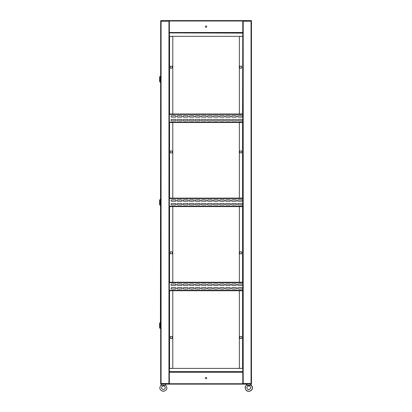 <?xml version="1.0" encoding="UTF-8"?>
<svg xmlns="http://www.w3.org/2000/svg" width="412" height="412" viewBox="0 0 412 412"><rect width="100%" height="100%" fill="white"/><g stroke="black" fill="none" stroke-linecap="round" stroke-linejoin="round"><path stroke-width="0.62" d="M241.679 251.845L241.679 253.761L239.763 253.761L239.763 251.845L241.679 251.845L239.763 251.845L239.763 253.761L241.679 253.761L241.679 251.845M239.763 66.244L241.679 66.244L241.679 68.16L239.763 68.16L239.763 66.244L239.763 68.16L241.679 68.16L241.679 66.244L239.763 66.244M239.763 150.977L241.679 150.977L241.679 152.893L239.763 152.893L239.763 150.977L239.763 152.893L241.679 152.893L241.679 150.977L239.763 150.977M241.679 336.578L241.679 338.494L239.763 338.494L239.763 336.578L241.679 336.578L239.763 336.578L239.763 338.494L241.679 338.494L241.679 336.578M242.786 198.11L239.357 198.11L239.357 122.498L242.786 122.498L242.786 198.11L169.353 198.131L172.782 198.11L172.782 122.498L169.353 122.498L169.353 198.11M242.786 206.608L169.353 206.608L172.782 206.623L172.782 282.235L169.353 282.235L242.786 282.256L239.357 282.235L239.357 206.623L242.786 206.623M251.408 20.801A0.402 0.402 0 0 0 251.057 20.6L242.786 20.6L242.786 21.002L169.353 21.002L169.353 32.909L242.786 32.909L169.353 32.909L242.786 33.109L242.586 113.985L242.786 36.385M251.057 20.6L251.464 20.801L251.464 21.208L251.057 21.208L251.057 383.531L251.464 383.531L251.464 21.208L251.263 383.531M242.786 290.754L239.357 290.754L239.357 368.349L242.786 368.349L242.786 290.754L169.353 290.733L172.782 290.754L172.782 368.349L169.353 368.349M242.586 36.385L239.357 36.385L239.357 113.985L242.586 113.985M242.786 21.208L251.057 21.208L251.057 20.801L242.786 20.801L242.987 21.208M242.987 383.531L242.786 383.938L251.263 383.938M242.786 21.002L242.786 371.83L169.353 371.83L169.353 383.732L242.786 383.732L242.786 384.139L169.353 384.139L169.353 383.732M242.786 383.531L251.057 383.531L251.057 383.938L243.193 383.938L243.193 20.801L251.057 20.801M251.263 20.801L251.263 21.208M251.464 21.208L251.464 372.237M206.072 378.741A0.654 0.654 0 0 1 205.413 378.087A0.654 0.654 0 0 1 206.072 377.428A0.654 0.654 0 0 1 206.726 378.087A0.654 0.654 0 0 1 206.072 378.741M169.353 368.4L242.786 368.4M242.786 371.83L242.786 383.732M160.732 383.938A0.402 0.402 0 0 0 161.082 384.139L251.057 384.139A0.402 0.402 0 0 0 251.408 383.938M160.68 325.49L160.881 383.531M161.082 384.139L169.353 383.938L169.152 383.531M206.072 27.31A0.654 0.654 0 0 1 205.413 26.651A0.654 0.654 0 0 1 206.072 25.997A0.654 0.654 0 0 1 206.726 26.651A0.654 0.654 0 0 1 206.072 27.31M172.782 20.6L171.572 20.6M239.357 20.6L238.146 20.6M160.68 41.277L160.68 32.502M242.786 20.6L161.082 20.6A0.402 0.402 0 0 0 160.732 20.801M169.353 21.002L169.353 20.6M236.333 20.6L175.811 20.6M169.152 21.208L169.152 20.801L160.881 20.801L160.881 21.208M161.082 20.6L161.082 383.531L160.68 383.531L160.68 21.208L169.353 21.208M242.786 36.333L169.353 36.333L169.353 33.109M170.465 251.845L170.465 253.761L172.381 253.761L172.381 251.845L170.465 251.845L172.381 251.845L172.381 253.761L170.465 253.761L170.465 251.845M172.381 66.244L170.465 66.244L170.465 68.16L172.381 68.16L172.381 66.244L172.381 68.16L170.465 68.16L170.465 66.244L172.381 66.244M172.381 150.977L170.465 150.977L170.465 152.893L172.381 152.893L172.381 150.977L172.381 152.893L170.465 152.893L170.465 150.977L172.381 150.977M170.465 336.578L170.465 338.494L172.381 338.494L172.381 336.578L170.465 336.578L172.381 336.578L172.381 338.494L170.465 338.494L170.465 336.578M160.68 328.519L160.417 328.519L160.68 41.478M242.786 114.006L169.353 114.006L172.782 113.985L172.782 36.385L169.553 36.385L169.553 113.985M169.353 32.909L169.353 371.83M169.353 383.531L161.082 383.531L160.881 383.938M160.881 20.801L160.68 21.208M161.082 383.938L168.951 383.938L168.951 20.801L161.082 20.801M237.606 288.312A0.706 0.706 0 0 0 238.311 289.018A0.706 0.706 0 0 1 237.606 288.312A0.706 0.706 0 0 1 238.311 287.602A0.706 0.706 0 0 0 237.606 288.312M231.549 288.312A0.706 0.706 0 0 0 232.255 289.018A0.706 0.706 0 0 1 231.549 288.312A0.706 0.706 0 0 1 232.255 287.602A0.706 0.706 0 0 0 231.549 288.312M225.498 288.312A0.706 0.706 0 0 0 226.203 289.018A0.706 0.706 0 0 1 225.498 288.312A0.706 0.706 0 0 1 226.203 287.602A0.706 0.706 0 0 0 225.498 288.312M219.447 288.312A0.706 0.706 0 0 0 220.152 289.018A0.706 0.706 0 0 1 219.447 288.312A0.706 0.706 0 0 1 220.152 287.602A0.706 0.706 0 0 0 219.447 288.312M213.395 288.312A0.706 0.706 0 0 0 214.101 289.018A0.706 0.706 0 0 1 213.395 288.312A0.706 0.706 0 0 1 214.101 287.602A0.706 0.706 0 0 0 213.395 288.312M177.083 288.312A0.706 0.706 0 0 0 177.788 289.018A0.706 0.706 0 0 1 177.083 288.312A0.706 0.706 0 0 1 177.788 287.602A0.706 0.706 0 0 0 177.083 288.312M183.134 288.312A0.706 0.706 0 0 0 183.84 289.018A0.706 0.706 0 0 1 183.134 288.312A0.706 0.706 0 0 1 183.84 287.602A0.706 0.706 0 0 0 183.134 288.312M189.185 288.312A0.706 0.706 0 0 0 189.891 289.018A0.706 0.706 0 0 1 189.185 288.312A0.706 0.706 0 0 1 189.891 287.602A0.706 0.706 0 0 0 189.185 288.312M195.237 288.312A0.706 0.706 0 0 0 195.942 289.018A0.706 0.706 0 0 1 195.237 288.312A0.706 0.706 0 0 1 195.942 287.602A0.706 0.706 0 0 0 195.237 288.312M201.288 288.312A0.706 0.706 0 0 0 201.993 289.018A0.706 0.706 0 0 1 201.288 288.312A0.706 0.706 0 0 1 201.993 287.602A0.706 0.706 0 0 0 201.288 288.312M237.606 284.677A0.706 0.706 0 0 0 238.311 285.387A0.706 0.706 0 0 1 237.606 284.677A0.706 0.706 0 0 1 238.311 283.971A0.706 0.706 0 0 0 237.606 284.677M231.549 284.677A0.706 0.706 0 0 0 232.255 285.387A0.706 0.706 0 0 1 231.549 284.677A0.706 0.706 0 0 1 232.255 283.971A0.706 0.706 0 0 0 231.549 284.677M225.498 284.677A0.706 0.706 0 0 0 226.203 285.387A0.706 0.706 0 0 1 225.498 284.677A0.706 0.706 0 0 1 226.203 283.971A0.706 0.706 0 0 0 225.498 284.677M219.447 284.677A0.706 0.706 0 0 0 220.152 285.387A0.706 0.706 0 0 1 219.447 284.677A0.706 0.706 0 0 1 220.152 283.971A0.706 0.706 0 0 0 219.447 284.677M213.395 284.677A0.706 0.706 0 0 0 214.101 285.387A0.706 0.706 0 0 1 213.395 284.677A0.706 0.706 0 0 1 214.101 283.971A0.706 0.706 0 0 0 213.395 284.677M171.026 284.677A0.706 0.706 0 0 0 171.737 285.387A0.706 0.706 0 0 1 171.026 284.677A0.706 0.706 0 0 1 171.737 283.971A0.706 0.706 0 0 0 171.026 284.677M177.083 284.677A0.706 0.706 0 0 0 177.788 285.387A0.706 0.706 0 0 1 177.083 284.677A0.706 0.706 0 0 1 177.788 283.971A0.706 0.706 0 0 0 177.083 284.677M183.134 284.677A0.706 0.706 0 0 0 183.84 285.387A0.706 0.706 0 0 1 183.134 284.677A0.706 0.706 0 0 1 183.84 283.971A0.706 0.706 0 0 0 183.134 284.677M189.185 284.677A0.706 0.706 0 0 0 189.891 285.387A0.706 0.706 0 0 1 189.185 284.677A0.706 0.706 0 0 1 189.891 283.971A0.706 0.706 0 0 0 189.185 284.677M195.237 284.677A0.706 0.706 0 0 0 195.942 285.387A0.706 0.706 0 0 1 195.237 284.677A0.706 0.706 0 0 1 195.942 283.971A0.706 0.706 0 0 0 195.237 284.677M201.288 284.677A0.706 0.706 0 0 0 201.993 285.387A0.706 0.706 0 0 1 201.288 284.677A0.706 0.706 0 0 1 201.993 283.971A0.706 0.706 0 0 0 201.288 284.677M207.344 284.677A0.706 0.706 0 0 0 208.05 285.387A0.706 0.706 0 0 1 207.344 284.677A0.706 0.706 0 0 1 208.05 283.971A0.706 0.706 0 0 0 207.344 284.677M207.344 288.312A0.706 0.706 0 0 0 208.05 289.018A0.706 0.706 0 0 1 207.344 288.312A0.706 0.706 0 0 1 208.05 287.602A0.706 0.706 0 0 0 207.344 288.312M241.942 289.018A0.706 0.706 0 0 0 242.647 288.312A0.706 0.706 0 0 0 241.942 287.602A0.706 0.706 0 0 1 242.647 288.312A0.706 0.706 0 0 1 241.942 289.018L238.311 289.018M235.891 289.018A0.706 0.706 0 0 0 236.596 288.312A0.706 0.706 0 0 0 235.891 287.602A0.706 0.706 0 0 1 236.596 288.312A0.706 0.706 0 0 1 235.891 289.018L232.255 289.018M229.834 289.018A0.706 0.706 0 0 0 230.54 288.312A0.706 0.706 0 0 0 229.834 287.602A0.706 0.706 0 0 1 230.54 288.312A0.706 0.706 0 0 1 229.834 289.018L226.203 289.018M223.783 289.018A0.706 0.706 0 0 0 224.488 288.312A0.706 0.706 0 0 0 223.783 287.602A0.706 0.706 0 0 1 224.488 288.312A0.706 0.706 0 0 1 223.783 289.018L220.152 289.018M217.732 289.018A0.706 0.706 0 0 0 218.437 288.312A0.706 0.706 0 0 0 217.732 287.602A0.706 0.706 0 0 1 218.437 288.312A0.706 0.706 0 0 1 217.732 289.018L214.101 289.018M175.368 289.018A0.706 0.706 0 0 0 176.073 288.312A0.706 0.706 0 0 0 175.368 287.602A0.706 0.706 0 0 1 176.073 288.312A0.706 0.706 0 0 1 175.368 289.018L171.737 289.018A0.706 0.706 0 0 1 171.026 288.312A0.706 0.706 0 0 1 171.737 287.602L175.368 287.602M181.419 289.018A0.706 0.706 0 0 0 182.125 288.312A0.706 0.706 0 0 0 181.419 287.602A0.706 0.706 0 0 1 182.125 288.312A0.706 0.706 0 0 1 181.419 289.018L177.788 289.018M187.47 289.018A0.706 0.706 0 0 0 188.176 288.312A0.706 0.706 0 0 0 187.47 287.602A0.706 0.706 0 0 1 188.176 288.312A0.706 0.706 0 0 1 187.47 289.018L183.84 289.018M193.522 289.018A0.706 0.706 0 0 0 194.227 288.312A0.706 0.706 0 0 0 193.522 287.602A0.706 0.706 0 0 1 194.227 288.312A0.706 0.706 0 0 1 193.522 289.018L189.891 289.018M199.573 289.018A0.706 0.706 0 0 0 200.278 288.312A0.706 0.706 0 0 0 199.573 287.602A0.706 0.706 0 0 1 200.278 288.312A0.706 0.706 0 0 1 199.573 289.018L195.942 289.018M205.629 289.018A0.706 0.706 0 0 0 206.335 288.312A0.706 0.706 0 0 0 205.629 287.602A0.706 0.706 0 0 1 206.335 288.312A0.706 0.706 0 0 1 205.629 289.018L201.993 289.018M241.942 285.387A0.706 0.706 0 0 0 242.647 284.677A0.706 0.706 0 0 0 241.942 283.971A0.706 0.706 0 0 1 242.647 284.677A0.706 0.706 0 0 1 241.942 285.387L238.311 285.387M235.891 285.387A0.706 0.706 0 0 0 236.596 284.677A0.706 0.706 0 0 0 235.891 283.971A0.706 0.706 0 0 1 236.596 284.677A0.706 0.706 0 0 1 235.891 285.387L232.255 285.387M229.834 285.387A0.706 0.706 0 0 0 230.54 284.677A0.706 0.706 0 0 0 229.834 283.971A0.706 0.706 0 0 1 230.54 284.677A0.706 0.706 0 0 1 229.834 285.387L226.203 285.387M223.783 285.387A0.706 0.706 0 0 0 224.488 284.677A0.706 0.706 0 0 0 223.783 283.971A0.706 0.706 0 0 1 224.488 284.677A0.706 0.706 0 0 1 223.783 285.387L220.152 285.387M217.732 285.387A0.706 0.706 0 0 0 218.437 284.677A0.706 0.706 0 0 0 217.732 283.971A0.706 0.706 0 0 1 218.437 284.677A0.706 0.706 0 0 1 217.732 285.387L214.101 285.387M175.368 285.387A0.706 0.706 0 0 0 176.073 284.677A0.706 0.706 0 0 0 175.368 283.971A0.706 0.706 0 0 1 176.073 284.677A0.706 0.706 0 0 1 175.368 285.387L171.737 285.387M181.419 285.387A0.706 0.706 0 0 0 182.125 284.677A0.706 0.706 0 0 0 181.419 283.971A0.706 0.706 0 0 1 182.125 284.677A0.706 0.706 0 0 1 181.419 285.387L177.788 285.387M187.47 285.387A0.706 0.706 0 0 0 188.176 284.677A0.706 0.706 0 0 0 187.47 283.971A0.706 0.706 0 0 1 188.176 284.677A0.706 0.706 0 0 1 187.47 285.387L183.84 285.387M193.522 285.387A0.706 0.706 0 0 0 194.227 284.677A0.706 0.706 0 0 0 193.522 283.971A0.706 0.706 0 0 1 194.227 284.677A0.706 0.706 0 0 1 193.522 285.387L189.891 285.387M199.573 285.387A0.706 0.706 0 0 0 200.278 284.677A0.706 0.706 0 0 0 199.573 283.971A0.706 0.706 0 0 1 200.278 284.677A0.706 0.706 0 0 1 199.573 285.387L195.942 285.387M205.629 285.387A0.706 0.706 0 0 0 206.335 284.677A0.706 0.706 0 0 0 205.629 283.971A0.706 0.706 0 0 1 206.335 284.677A0.706 0.706 0 0 1 205.629 285.387L201.993 285.387M211.68 285.387A0.706 0.706 0 0 0 212.386 284.677A0.706 0.706 0 0 0 211.68 283.971A0.706 0.706 0 0 1 212.386 284.677A0.706 0.706 0 0 1 211.68 285.387L208.05 285.387M211.68 289.018A0.706 0.706 0 0 0 212.386 288.312A0.706 0.706 0 0 0 211.68 287.602A0.706 0.706 0 0 1 212.386 288.312A0.706 0.706 0 0 1 211.68 289.018L208.05 289.018M177.788 287.602L181.419 287.602M183.84 287.602L187.47 287.602M189.891 287.602L193.522 287.602M195.942 287.602L199.573 287.602M201.993 287.602L205.629 287.602M238.311 287.602L241.942 287.602M232.255 287.602L235.891 287.602M226.203 287.602L229.834 287.602M220.152 287.602L223.783 287.602M214.101 287.602L217.732 287.602M171.737 283.971L175.368 283.971M177.788 283.971L181.419 283.971M183.84 283.971L187.47 283.971M189.891 283.971L193.522 283.971M195.942 283.971L199.573 283.971M201.993 283.971L205.629 283.971M238.311 283.971L241.942 283.971M232.255 283.971L235.891 283.971M226.203 283.971L229.834 283.971M220.152 283.971L223.783 283.971M214.101 283.971L217.732 283.971M208.05 283.971L211.68 283.971M208.05 287.602L211.68 287.602M242.786 290.527L169.353 290.527M169.353 282.462L242.786 282.462M237.606 204.182A0.706 0.706 0 0 0 238.311 204.893A0.706 0.706 0 0 1 237.606 204.182A0.706 0.706 0 0 1 238.311 203.477A0.706 0.706 0 0 0 237.606 204.182M231.549 204.182A0.706 0.706 0 0 0 232.255 204.893A0.706 0.706 0 0 1 231.549 204.182A0.706 0.706 0 0 1 232.255 203.477A0.706 0.706 0 0 0 231.549 204.182M225.498 204.182A0.706 0.706 0 0 0 226.203 204.893A0.706 0.706 0 0 1 225.498 204.182A0.706 0.706 0 0 1 226.203 203.477A0.706 0.706 0 0 0 225.498 204.182M219.447 204.182A0.706 0.706 0 0 0 220.152 204.893A0.706 0.706 0 0 1 219.447 204.182A0.706 0.706 0 0 1 220.152 203.477A0.706 0.706 0 0 0 219.447 204.182M213.395 204.182A0.706 0.706 0 0 0 214.101 204.893A0.706 0.706 0 0 1 213.395 204.182A0.706 0.706 0 0 1 214.101 203.477A0.706 0.706 0 0 0 213.395 204.182M177.083 204.182A0.706 0.706 0 0 0 177.788 204.893A0.706 0.706 0 0 1 177.083 204.182A0.706 0.706 0 0 1 177.788 203.477A0.706 0.706 0 0 0 177.083 204.182M183.134 204.182A0.706 0.706 0 0 0 183.84 204.893A0.706 0.706 0 0 1 183.134 204.182A0.706 0.706 0 0 1 183.84 203.477A0.706 0.706 0 0 0 183.134 204.182M189.185 204.182A0.706 0.706 0 0 0 189.891 204.893A0.706 0.706 0 0 1 189.185 204.182A0.706 0.706 0 0 1 189.891 203.477A0.706 0.706 0 0 0 189.185 204.182M195.237 204.182A0.706 0.706 0 0 0 195.942 204.893A0.706 0.706 0 0 1 195.237 204.182A0.706 0.706 0 0 1 195.942 203.477A0.706 0.706 0 0 0 195.237 204.182M201.288 204.182A0.706 0.706 0 0 0 201.993 204.893A0.706 0.706 0 0 1 201.288 204.182A0.706 0.706 0 0 1 201.993 203.477A0.706 0.706 0 0 0 201.288 204.182M237.606 200.551A0.706 0.706 0 0 0 238.311 201.257A0.706 0.706 0 0 1 237.606 200.551A0.706 0.706 0 0 1 238.311 199.846A0.706 0.706 0 0 0 237.606 200.551M231.549 200.551A0.706 0.706 0 0 0 232.255 201.257A0.706 0.706 0 0 1 231.549 200.551A0.706 0.706 0 0 1 232.255 199.846A0.706 0.706 0 0 0 231.549 200.551M225.498 200.551A0.706 0.706 0 0 0 226.203 201.257A0.706 0.706 0 0 1 225.498 200.551A0.706 0.706 0 0 1 226.203 199.846A0.706 0.706 0 0 0 225.498 200.551M219.447 200.551A0.706 0.706 0 0 0 220.152 201.257A0.706 0.706 0 0 1 219.447 200.551A0.706 0.706 0 0 1 220.152 199.846A0.706 0.706 0 0 0 219.447 200.551M213.395 200.551A0.706 0.706 0 0 0 214.101 201.257A0.706 0.706 0 0 1 213.395 200.551A0.706 0.706 0 0 1 214.101 199.846A0.706 0.706 0 0 0 213.395 200.551M171.026 200.551A0.706 0.706 0 0 0 171.737 201.257A0.706 0.706 0 0 1 171.026 200.551A0.706 0.706 0 0 1 171.737 199.846A0.706 0.706 0 0 0 171.026 200.551M177.083 200.551A0.706 0.706 0 0 0 177.788 201.257A0.706 0.706 0 0 1 177.083 200.551A0.706 0.706 0 0 1 177.788 199.846A0.706 0.706 0 0 0 177.083 200.551M183.134 200.551A0.706 0.706 0 0 0 183.84 201.257A0.706 0.706 0 0 1 183.134 200.551A0.706 0.706 0 0 1 183.84 199.846A0.706 0.706 0 0 0 183.134 200.551M189.185 200.551A0.706 0.706 0 0 0 189.891 201.257A0.706 0.706 0 0 1 189.185 200.551A0.706 0.706 0 0 1 189.891 199.846A0.706 0.706 0 0 0 189.185 200.551M195.237 200.551A0.706 0.706 0 0 0 195.942 201.257A0.706 0.706 0 0 1 195.237 200.551A0.706 0.706 0 0 1 195.942 199.846A0.706 0.706 0 0 0 195.237 200.551M201.288 200.551A0.706 0.706 0 0 0 201.993 201.257A0.706 0.706 0 0 1 201.288 200.551A0.706 0.706 0 0 1 201.993 199.846A0.706 0.706 0 0 0 201.288 200.551M207.344 200.551A0.706 0.706 0 0 0 208.05 201.257A0.706 0.706 0 0 1 207.344 200.551A0.706 0.706 0 0 1 208.05 199.846A0.706 0.706 0 0 0 207.344 200.551M207.344 204.182A0.706 0.706 0 0 0 208.05 204.893A0.706 0.706 0 0 1 207.344 204.182A0.706 0.706 0 0 1 208.05 203.477A0.706 0.706 0 0 0 207.344 204.182M241.942 204.893A0.706 0.706 0 0 0 242.647 204.182A0.706 0.706 0 0 0 241.942 203.477A0.706 0.706 0 0 1 242.647 204.182A0.706 0.706 0 0 1 241.942 204.893L238.311 204.893M235.891 204.893A0.706 0.706 0 0 0 236.596 204.182A0.706 0.706 0 0 0 235.891 203.477A0.706 0.706 0 0 1 236.596 204.182A0.706 0.706 0 0 1 235.891 204.893L232.255 204.893M229.834 204.893A0.706 0.706 0 0 0 230.54 204.182A0.706 0.706 0 0 0 229.834 203.477A0.706 0.706 0 0 1 230.54 204.182A0.706 0.706 0 0 1 229.834 204.893L226.203 204.893M223.783 204.893A0.706 0.706 0 0 0 224.488 204.182A0.706 0.706 0 0 0 223.783 203.477A0.706 0.706 0 0 1 224.488 204.182A0.706 0.706 0 0 1 223.783 204.893L220.152 204.893M217.732 204.893A0.706 0.706 0 0 0 218.437 204.182A0.706 0.706 0 0 0 217.732 203.477A0.706 0.706 0 0 1 218.437 204.182A0.706 0.706 0 0 1 217.732 204.893L214.101 204.893M175.368 204.893A0.706 0.706 0 0 0 176.073 204.182A0.706 0.706 0 0 0 175.368 203.477A0.706 0.706 0 0 1 176.073 204.182A0.706 0.706 0 0 1 175.368 204.893L171.737 204.893A0.706 0.706 0 0 1 171.026 204.182A0.706 0.706 0 0 1 171.737 203.477L175.368 203.477M181.419 204.893A0.706 0.706 0 0 0 182.125 204.182A0.706 0.706 0 0 0 181.419 203.477A0.706 0.706 0 0 1 182.125 204.182A0.706 0.706 0 0 1 181.419 204.893L177.788 204.893M187.47 204.893A0.706 0.706 0 0 0 188.176 204.182A0.706 0.706 0 0 0 187.47 203.477A0.706 0.706 0 0 1 188.176 204.182A0.706 0.706 0 0 1 187.47 204.893L183.84 204.893M193.522 204.893A0.706 0.706 0 0 0 194.227 204.182A0.706 0.706 0 0 0 193.522 203.477A0.706 0.706 0 0 1 194.227 204.182A0.706 0.706 0 0 1 193.522 204.893L189.891 204.893M199.573 204.893A0.706 0.706 0 0 0 200.278 204.182A0.706 0.706 0 0 0 199.573 203.477A0.706 0.706 0 0 1 200.278 204.182A0.706 0.706 0 0 1 199.573 204.893L195.942 204.893M205.629 204.893A0.706 0.706 0 0 0 206.335 204.182A0.706 0.706 0 0 0 205.629 203.477A0.706 0.706 0 0 1 206.335 204.182A0.706 0.706 0 0 1 205.629 204.893L201.993 204.893M241.942 201.257A0.706 0.706 0 0 0 242.647 200.551A0.706 0.706 0 0 0 241.942 199.846A0.706 0.706 0 0 1 242.647 200.551A0.706 0.706 0 0 1 241.942 201.257L238.311 201.257M235.891 201.257A0.706 0.706 0 0 0 236.596 200.551A0.706 0.706 0 0 0 235.891 199.846A0.706 0.706 0 0 1 236.596 200.551A0.706 0.706 0 0 1 235.891 201.257L232.255 201.257M229.834 201.257A0.706 0.706 0 0 0 230.54 200.551A0.706 0.706 0 0 0 229.834 199.846A0.706 0.706 0 0 1 230.54 200.551A0.706 0.706 0 0 1 229.834 201.257L226.203 201.257M223.783 201.257A0.706 0.706 0 0 0 224.488 200.551A0.706 0.706 0 0 0 223.783 199.846A0.706 0.706 0 0 1 224.488 200.551A0.706 0.706 0 0 1 223.783 201.257L220.152 201.257M217.732 201.257A0.706 0.706 0 0 0 218.437 200.551A0.706 0.706 0 0 0 217.732 199.846A0.706 0.706 0 0 1 218.437 200.551A0.706 0.706 0 0 1 217.732 201.257L214.101 201.257M175.368 201.257A0.706 0.706 0 0 0 176.073 200.551A0.706 0.706 0 0 0 175.368 199.846A0.706 0.706 0 0 1 176.073 200.551A0.706 0.706 0 0 1 175.368 201.257L171.737 201.257M181.419 201.257A0.706 0.706 0 0 0 182.125 200.551A0.706 0.706 0 0 0 181.419 199.846A0.706 0.706 0 0 1 182.125 200.551A0.706 0.706 0 0 1 181.419 201.257L177.788 201.257M187.47 201.257A0.706 0.706 0 0 0 188.176 200.551A0.706 0.706 0 0 0 187.47 199.846A0.706 0.706 0 0 1 188.176 200.551A0.706 0.706 0 0 1 187.47 201.257L183.84 201.257M193.522 201.257A0.706 0.706 0 0 0 194.227 200.551A0.706 0.706 0 0 0 193.522 199.846A0.706 0.706 0 0 1 194.227 200.551A0.706 0.706 0 0 1 193.522 201.257L189.891 201.257M199.573 201.257A0.706 0.706 0 0 0 200.278 200.551A0.706 0.706 0 0 0 199.573 199.846A0.706 0.706 0 0 1 200.278 200.551A0.706 0.706 0 0 1 199.573 201.257L195.942 201.257M205.629 201.257A0.706 0.706 0 0 0 206.335 200.551A0.706 0.706 0 0 0 205.629 199.846A0.706 0.706 0 0 1 206.335 200.551A0.706 0.706 0 0 1 205.629 201.257L201.993 201.257M211.68 201.257A0.706 0.706 0 0 0 212.386 200.551A0.706 0.706 0 0 0 211.68 199.846A0.706 0.706 0 0 1 212.386 200.551A0.706 0.706 0 0 1 211.68 201.257L208.05 201.257M211.68 204.893A0.706 0.706 0 0 0 212.386 204.182A0.706 0.706 0 0 0 211.68 203.477A0.706 0.706 0 0 1 212.386 204.182A0.706 0.706 0 0 1 211.68 204.893L208.05 204.893M237.606 120.057A0.706 0.706 0 0 0 238.311 120.762A0.706 0.706 0 0 1 237.606 120.057A0.706 0.706 0 0 1 238.311 119.351A0.706 0.706 0 0 0 237.606 120.057M231.549 120.057A0.706 0.706 0 0 0 232.255 120.762A0.706 0.706 0 0 1 231.549 120.057A0.706 0.706 0 0 1 232.255 119.351A0.706 0.706 0 0 0 231.549 120.057M225.498 120.057A0.706 0.706 0 0 0 226.203 120.762A0.706 0.706 0 0 1 225.498 120.057A0.706 0.706 0 0 1 226.203 119.351A0.706 0.706 0 0 0 225.498 120.057M219.447 120.057A0.706 0.706 0 0 0 220.152 120.762A0.706 0.706 0 0 1 219.447 120.057A0.706 0.706 0 0 1 220.152 119.351A0.706 0.706 0 0 0 219.447 120.057M213.395 120.057A0.706 0.706 0 0 0 214.101 120.762A0.706 0.706 0 0 1 213.395 120.057A0.706 0.706 0 0 1 214.101 119.351A0.706 0.706 0 0 0 213.395 120.057M177.083 120.057A0.706 0.706 0 0 0 177.788 120.762A0.706 0.706 0 0 1 177.083 120.057A0.706 0.706 0 0 1 177.788 119.351A0.706 0.706 0 0 0 177.083 120.057M183.134 120.057A0.706 0.706 0 0 0 183.84 120.762A0.706 0.706 0 0 1 183.134 120.057A0.706 0.706 0 0 1 183.84 119.351A0.706 0.706 0 0 0 183.134 120.057M189.185 120.057A0.706 0.706 0 0 0 189.891 120.762A0.706 0.706 0 0 1 189.185 120.057A0.706 0.706 0 0 1 189.891 119.351A0.706 0.706 0 0 0 189.185 120.057M195.237 120.057A0.706 0.706 0 0 0 195.942 120.762A0.706 0.706 0 0 1 195.237 120.057A0.706 0.706 0 0 1 195.942 119.351A0.706 0.706 0 0 0 195.237 120.057M201.288 120.057A0.706 0.706 0 0 0 201.993 120.762A0.706 0.706 0 0 1 201.288 120.057A0.706 0.706 0 0 1 201.993 119.351A0.706 0.706 0 0 0 201.288 120.057M237.606 116.426A0.706 0.706 0 0 0 238.311 117.132A0.706 0.706 0 0 1 237.606 116.426A0.706 0.706 0 0 1 238.311 115.721A0.706 0.706 0 0 0 237.606 116.426M231.549 116.426A0.706 0.706 0 0 0 232.255 117.132A0.706 0.706 0 0 1 231.549 116.426A0.706 0.706 0 0 1 232.255 115.721A0.706 0.706 0 0 0 231.549 116.426M225.498 116.426A0.706 0.706 0 0 0 226.203 117.132A0.706 0.706 0 0 1 225.498 116.426A0.706 0.706 0 0 1 226.203 115.721A0.706 0.706 0 0 0 225.498 116.426M219.447 116.426A0.706 0.706 0 0 0 220.152 117.132A0.706 0.706 0 0 1 219.447 116.426A0.706 0.706 0 0 1 220.152 115.721A0.706 0.706 0 0 0 219.447 116.426M213.395 116.426A0.706 0.706 0 0 0 214.101 117.132A0.706 0.706 0 0 1 213.395 116.426A0.706 0.706 0 0 1 214.101 115.721A0.706 0.706 0 0 0 213.395 116.426M171.026 116.426A0.706 0.706 0 0 0 171.737 117.132A0.706 0.706 0 0 1 171.026 116.426A0.706 0.706 0 0 1 171.737 115.721A0.706 0.706 0 0 0 171.026 116.426M177.083 116.426A0.706 0.706 0 0 0 177.788 117.132A0.706 0.706 0 0 1 177.083 116.426A0.706 0.706 0 0 1 177.788 115.721A0.706 0.706 0 0 0 177.083 116.426M183.134 116.426A0.706 0.706 0 0 0 183.84 117.132A0.706 0.706 0 0 1 183.134 116.426A0.706 0.706 0 0 1 183.84 115.721A0.706 0.706 0 0 0 183.134 116.426M189.185 116.426A0.706 0.706 0 0 0 189.891 117.132A0.706 0.706 0 0 1 189.185 116.426A0.706 0.706 0 0 1 189.891 115.721A0.706 0.706 0 0 0 189.185 116.426M195.237 116.426A0.706 0.706 0 0 0 195.942 117.132A0.706 0.706 0 0 1 195.237 116.426A0.706 0.706 0 0 1 195.942 115.721A0.706 0.706 0 0 0 195.237 116.426M201.288 116.426A0.706 0.706 0 0 0 201.993 117.132A0.706 0.706 0 0 1 201.288 116.426A0.706 0.706 0 0 1 201.993 115.721A0.706 0.706 0 0 0 201.288 116.426M207.344 116.426A0.706 0.706 0 0 0 208.05 117.132A0.706 0.706 0 0 1 207.344 116.426A0.706 0.706 0 0 1 208.05 115.721A0.706 0.706 0 0 0 207.344 116.426M207.344 120.057A0.706 0.706 0 0 0 208.05 120.762A0.706 0.706 0 0 1 207.344 120.057A0.706 0.706 0 0 1 208.05 119.351A0.706 0.706 0 0 0 207.344 120.057M241.942 120.762A0.706 0.706 0 0 0 242.647 120.057A0.706 0.706 0 0 0 241.942 119.351A0.706 0.706 0 0 1 242.647 120.057A0.706 0.706 0 0 1 241.942 120.762L238.311 120.762M235.891 120.762A0.706 0.706 0 0 0 236.596 120.057A0.706 0.706 0 0 0 235.891 119.351A0.706 0.706 0 0 1 236.596 120.057A0.706 0.706 0 0 1 235.891 120.762L232.255 120.762M229.834 120.762A0.706 0.706 0 0 0 230.54 120.057A0.706 0.706 0 0 0 229.834 119.351A0.706 0.706 0 0 1 230.54 120.057A0.706 0.706 0 0 1 229.834 120.762L226.203 120.762M223.783 120.762A0.706 0.706 0 0 0 224.488 120.057A0.706 0.706 0 0 0 223.783 119.351A0.706 0.706 0 0 1 224.488 120.057A0.706 0.706 0 0 1 223.783 120.762L220.152 120.762M217.732 120.762A0.706 0.706 0 0 0 218.437 120.057A0.706 0.706 0 0 0 217.732 119.351A0.706 0.706 0 0 1 218.437 120.057A0.706 0.706 0 0 1 217.732 120.762L214.101 120.762M175.368 120.762A0.706 0.706 0 0 0 176.073 120.057A0.706 0.706 0 0 0 175.368 119.351A0.706 0.706 0 0 1 176.073 120.057A0.706 0.706 0 0 1 175.368 120.762L171.737 120.762A0.706 0.706 0 0 1 171.026 120.057A0.706 0.706 0 0 1 171.737 119.351L175.368 119.351M181.419 120.762A0.706 0.706 0 0 0 182.125 120.057A0.706 0.706 0 0 0 181.419 119.351A0.706 0.706 0 0 1 182.125 120.057A0.706 0.706 0 0 1 181.419 120.762L177.788 120.762M187.47 120.762A0.706 0.706 0 0 0 188.176 120.057A0.706 0.706 0 0 0 187.47 119.351A0.706 0.706 0 0 1 188.176 120.057A0.706 0.706 0 0 1 187.47 120.762L183.84 120.762M193.522 120.762A0.706 0.706 0 0 0 194.227 120.057A0.706 0.706 0 0 0 193.522 119.351A0.706 0.706 0 0 1 194.227 120.057A0.706 0.706 0 0 1 193.522 120.762L189.891 120.762M199.573 120.762A0.706 0.706 0 0 0 200.278 120.057A0.706 0.706 0 0 0 199.573 119.351A0.706 0.706 0 0 1 200.278 120.057A0.706 0.706 0 0 1 199.573 120.762L195.942 120.762M205.629 120.762A0.706 0.706 0 0 0 206.335 120.057A0.706 0.706 0 0 0 205.629 119.351A0.706 0.706 0 0 1 206.335 120.057A0.706 0.706 0 0 1 205.629 120.762L201.993 120.762M241.942 117.132A0.706 0.706 0 0 0 242.647 116.426A0.706 0.706 0 0 0 241.942 115.721A0.706 0.706 0 0 1 242.647 116.426A0.706 0.706 0 0 1 241.942 117.132L238.311 117.132M235.891 117.132A0.706 0.706 0 0 0 236.596 116.426A0.706 0.706 0 0 0 235.891 115.721A0.706 0.706 0 0 1 236.596 116.426A0.706 0.706 0 0 1 235.891 117.132L232.255 117.132M229.834 117.132A0.706 0.706 0 0 0 230.54 116.426A0.706 0.706 0 0 0 229.834 115.721A0.706 0.706 0 0 1 230.54 116.426A0.706 0.706 0 0 1 229.834 117.132L226.203 117.132M223.783 117.132A0.706 0.706 0 0 0 224.488 116.426A0.706 0.706 0 0 0 223.783 115.721A0.706 0.706 0 0 1 224.488 116.426A0.706 0.706 0 0 1 223.783 117.132L220.152 117.132M217.732 117.132A0.706 0.706 0 0 0 218.437 116.426A0.706 0.706 0 0 0 217.732 115.721A0.706 0.706 0 0 1 218.437 116.426A0.706 0.706 0 0 1 217.732 117.132L214.101 117.132M175.368 117.132A0.706 0.706 0 0 0 176.073 116.426A0.706 0.706 0 0 0 175.368 115.721A0.706 0.706 0 0 1 176.073 116.426A0.706 0.706 0 0 1 175.368 117.132L171.737 117.132M181.419 117.132A0.706 0.706 0 0 0 182.125 116.426A0.706 0.706 0 0 0 181.419 115.721A0.706 0.706 0 0 1 182.125 116.426A0.706 0.706 0 0 1 181.419 117.132L177.788 117.132M187.47 117.132A0.706 0.706 0 0 0 188.176 116.426A0.706 0.706 0 0 0 187.47 115.721A0.706 0.706 0 0 1 188.176 116.426A0.706 0.706 0 0 1 187.47 117.132L183.84 117.132M193.522 117.132A0.706 0.706 0 0 0 194.227 116.426A0.706 0.706 0 0 0 193.522 115.721A0.706 0.706 0 0 1 194.227 116.426A0.706 0.706 0 0 1 193.522 117.132L189.891 117.132M199.573 117.132A0.706 0.706 0 0 0 200.278 116.426A0.706 0.706 0 0 0 199.573 115.721A0.706 0.706 0 0 1 200.278 116.426A0.706 0.706 0 0 1 199.573 117.132L195.942 117.132M205.629 117.132A0.706 0.706 0 0 0 206.335 116.426A0.706 0.706 0 0 0 205.629 115.721A0.706 0.706 0 0 1 206.335 116.426A0.706 0.706 0 0 1 205.629 117.132L201.993 117.132M211.68 117.132A0.706 0.706 0 0 0 212.386 116.426A0.706 0.706 0 0 0 211.68 115.721A0.706 0.706 0 0 1 212.386 116.426A0.706 0.706 0 0 1 211.68 117.132L208.05 117.132M211.68 120.762A0.706 0.706 0 0 0 212.386 120.057A0.706 0.706 0 0 0 211.68 119.351A0.706 0.706 0 0 1 212.386 120.057A0.706 0.706 0 0 1 211.68 120.762L208.05 120.762M177.788 203.477L181.419 203.477M183.84 203.477L187.47 203.477M189.891 203.477L193.522 203.477M195.942 203.477L199.573 203.477M201.993 203.477L205.629 203.477M238.311 203.477L241.942 203.477M232.255 203.477L235.891 203.477M226.203 203.477L229.834 203.477M220.152 203.477L223.783 203.477M214.101 203.477L217.732 203.477M171.737 199.846L175.368 199.846M177.788 199.846L181.419 199.846M183.84 199.846L187.47 199.846M189.891 199.846L193.522 199.846M195.942 199.846L199.573 199.846M201.993 199.846L205.629 199.846M238.311 199.846L241.942 199.846M232.255 199.846L235.891 199.846M226.203 199.846L229.834 199.846M220.152 199.846L223.783 199.846M214.101 199.846L217.732 199.846M208.05 199.846L211.68 199.846M208.05 203.477L211.68 203.477M242.786 206.402L169.353 206.402M169.353 198.332L242.786 198.332M177.788 119.351L181.419 119.351M183.84 119.351L187.47 119.351M189.891 119.351L193.522 119.351M195.942 119.351L199.573 119.351M201.993 119.351L205.629 119.351M238.311 119.351L241.942 119.351M232.255 119.351L235.891 119.351M226.203 119.351L229.834 119.351M220.152 119.351L223.783 119.351M214.101 119.351L217.732 119.351M171.737 115.721L175.368 115.721M177.788 115.721L181.419 115.721M183.84 115.721L187.47 115.721M189.891 115.721L193.522 115.721M195.942 115.721L199.573 115.721M201.993 115.721L205.629 115.721M238.311 115.721L241.942 115.721M232.255 115.721L235.891 115.721M226.203 115.721L229.834 115.721M220.152 115.721L223.783 115.721M214.101 115.721L217.732 115.721M208.05 115.721L211.68 115.721M208.05 119.351L211.68 119.351M242.786 122.477L169.353 122.477M242.786 122.276L169.353 122.276M169.353 114.206L242.786 114.206M160.68 371.027L160.68 33.712M159.959 325.49L159.959 328.318L159.609 327.71L159.609 323.271L159.959 322.668L159.959 325.49M159.959 202.369L159.959 205.191L159.609 204.589L159.609 200.15L159.959 199.542L159.959 202.369M160.68 199.341L160.68 202.369M159.959 79.248L159.959 82.07L159.609 81.463L159.609 77.029L159.959 76.421L159.959 79.248M248.781 389.788C251.382 388.439 251.382 387.095 248.781 385.75C246.175 387.095 246.175 388.439 248.781 389.788M248.245 391.359L248.781 391.4C252.51 390.313 253.277 388.171 251.093 384.968L249.255 385.709L246.469 384.968L245.336 386.626M250.795 384.139L251.093 384.968C252.319 385.642 254.158 390.458 248.781 391.4C245.052 390.313 244.28 388.171 246.469 384.968L246.762 384.139M250.862 385.287L250.393 385.349C250.872 384.046 250.867 384.046 250.388 385.349L246.7 385.287M247.164 385.349C246.685 384.046 246.69 384.046 247.174 385.349M163.363 389.788C165.964 388.439 165.964 387.095 163.363 385.75C160.757 387.095 160.757 388.439 163.363 389.788M163.837 385.709L161.051 384.968C158.862 388.171 159.635 390.313 163.363 391.4C167.092 390.313 167.859 388.171 165.675 384.968L163.955 385.658M165.444 385.287L164.975 385.349C165.454 384.046 165.454 384.046 164.975 385.349L161.283 385.287M161.751 385.349C161.272 384.046 161.272 384.046 161.751 385.349M242.586 122.498L242.586 198.11M242.586 290.754L242.586 368.349M242.586 206.623L242.586 282.235M242.786 372.237L169.353 372.237M242.786 371.629L169.353 371.629M169.353 32.502L242.786 32.502M169.553 122.498L169.553 198.11M169.553 290.754L169.553 368.349M169.553 206.623L169.553 282.235M169.353 282.663L242.786 282.663M242.786 290.326L169.353 290.326M169.353 198.538L242.786 198.538M242.786 206.201L169.353 206.201M169.353 114.407L242.786 114.407M242.786 122.076L169.353 122.076M160.417 328.318L159.959 328.318M160.417 322.668L159.959 322.668M160.417 205.191L159.959 205.191M160.417 199.542L159.959 199.542M160.417 82.07L159.959 82.07M160.417 76.421L159.959 76.421M245.243 386.956L245.166 387.44M245.15 387.836L245.542 389.412L246.53 390.617M246.917 390.885L247.545 391.184M165.382 384.139L165.675 384.968M161.344 384.139L161.051 384.968"/></g></svg>
